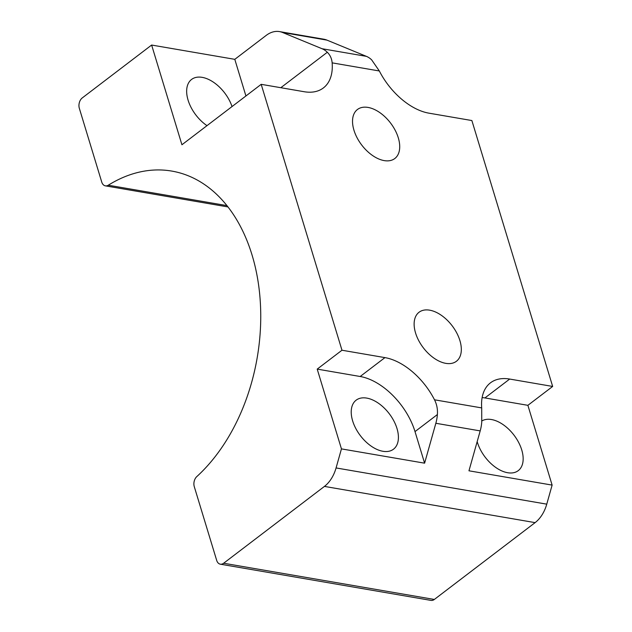 <?xml version="1.0" encoding="UTF-8"?>
<svg xmlns="http://www.w3.org/2000/svg" width="632" height="632" viewBox="0 0 632 632"><rect width="100%" height="100%" fill="white"/><g stroke="black" fill="none" stroke-linecap="round" stroke-linejoin="round"><path stroke-width="0.95" d="M429.649 310.17A30.818 18.138 52.7 0 0 419.04 312.255A30.818 18.138 52.7 0 0 418.668 340.498A30.818 18.138 52.7 0 0 445.805 363.353A30.818 18.138 52.7 0 0 456.407 361.275A30.818 18.138 52.7 0 0 456.778 333.025A30.818 18.138 52.7 0 0 429.649 310.17M368.045 107.424A30.818 18.138 52.7 0 0 357.443 109.502A30.818 18.138 52.7 0 0 357.072 137.752A30.818 18.138 52.7 0 0 384.201 160.607A30.818 18.138 52.7 0 0 394.81 158.521A30.818 18.138 52.7 0 0 395.174 130.271A30.818 18.138 52.7 0 0 368.045 107.424M206.988 125.65A30.818 18.138 -127.3 0 1 188.075 100.133A30.818 18.138 -127.3 0 1 191.567 79.442A30.818 18.138 -127.3 0 1 232.039 106.555M396.991 428.504A30.818 18.138 -127.3 0 1 393.499 449.202A30.818 18.138 -127.3 0 1 371.197 446.145A30.818 18.138 -127.3 0 1 352.64 420.88A30.818 18.138 -127.3 0 1 356.132 400.182A30.818 18.138 -127.3 0 1 378.442 403.24A30.818 18.138 -127.3 0 1 396.991 428.504M481.821 420.983A30.818 18.138 -127.3 0 1 521.74 449.945A30.818 18.138 -127.3 0 1 518.248 470.643A30.818 18.138 -127.3 0 1 495.946 467.593A30.818 18.138 -127.3 0 1 477.389 442.321A30.818 18.138 -127.3 0 1 477.176 441.61M424.609 463.177L415.011 431.601A55.861 32.872 52.7 0 0 360.177 376.498L317.209 369.112L341.446 448.886L424.609 463.177L435.843 423.274A30.818 21.053 -80.2 0 0 437.384 414.545C437.786 409.315 436.831 404.401 434.516 399.803A55.861 32.872 52.7 0 0 384.943 357.617L341.975 350.231L261.19 84.333L304.158 91.719A55.861 32.872 52.7 0 0 323.379 87.943A55.861 32.872 52.7 0 0 332.148 62.86C331.776 58.618 330.165 55.087 327.313 52.259A30.818 21.053 -80.2 0 0 322.043 48.727L282.599 32.493A30.818 21.053 -80.2 0 0 279.518 31.6L323.876 39.224A30.818 21.053 99.8 0 1 326.949 40.116L366.402 56.351A30.818 21.053 99.8 0 1 371.671 59.882L379.334 70.974A55.861 32.872 52.7 0 0 428.907 113.16L471.875 120.546L552.66 386.444L509.692 379.058A55.861 32.872 52.7 0 0 490.472 382.834A55.861 32.872 52.7 0 0 481.703 407.909L481.742 422.168A30.818 21.053 99.8 0 1 480.194 430.898L468.96 470.801L552.123 485.099L546.759 504.154A30.818 21.053 99.8 0 1 535.114 522.625L434.334 599.452A7.703 5.261 99.8 0 1 431.008 600.4L220.331 564.186A7.703 5.261 -80.2 0 0 223.649 563.238L434.334 599.452M535.114 522.625L324.429 486.411L223.649 563.238M220.331 564.186A7.703 5.261 -80.2 0 1 216.681 560.371L194.285 486.672A7.703 5.261 -80.2 0 1 196.797 476.599A169.502 115.814 99.8 0 0 259.989 297.593A169.502 115.814 99.8 0 0 171.77 171.082A169.502 115.814 99.8 0 0 108.27 185.215A7.703 5.261 -80.2 0 1 105.378 185.855A7.703 5.261 -80.2 0 1 101.736 182.04L79.34 108.341A7.703 5.261 -80.2 0 1 82.279 97.913L151.633 45.046L234.796 59.337L266.222 35.384A30.818 21.053 -80.2 0 1 279.518 31.6M317.209 369.112L341.975 350.231M261.19 84.333L181.929 144.76L151.633 45.046M324.429 486.411A30.818 21.053 -80.2 0 0 336.074 467.941L341.446 448.886M552.123 485.099L527.886 405.325L552.66 386.444M245.927 95.969L234.796 59.337M527.886 405.325L484.918 397.939A55.861 32.872 52.7 0 0 482.129 397.575M434.516 399.803L481.703 407.909M480.194 430.898L435.843 423.274M379.334 70.974L332.148 62.86M108.27 185.215L226.904 205.605M336.074 467.941L546.759 504.154M326.949 40.116L282.599 32.493M322.043 48.727L366.402 56.351M280.813 87.706L327.313 52.259M360.177 376.498L384.943 357.617M415.011 431.601L437.384 414.545M484.918 397.939L509.692 379.058M105.378 185.855L227.939 206.925"/></g></svg>
